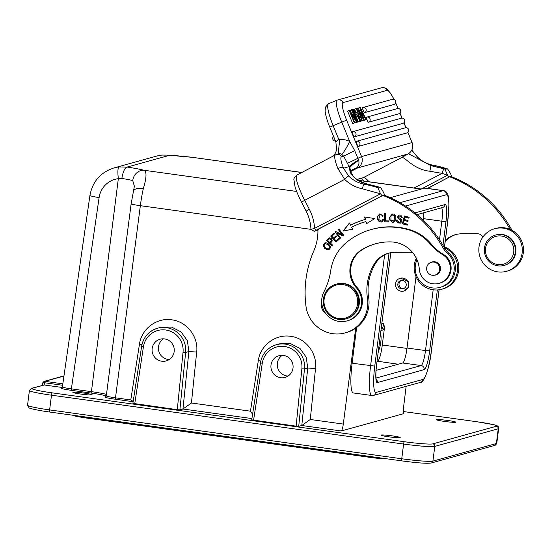 <?xml version="1.0" encoding="UTF-8"?>
<svg xmlns="http://www.w3.org/2000/svg" width="551" height="551" viewBox="0 0 551 551"><rect width="100%" height="100%" fill="white"/><g stroke="black" fill="none" stroke-linecap="round" stroke-linejoin="round"><path stroke-width="0.83" d="M341.276 430.978L301.796 425.51L310.268 419.49L343.301 424.07A6.764 1.136 97.9 0 1 341.276 430.978L403.911 413.608A6.764 1.136 97.9 0 1 403.828 413.615A6.764 1.136 97.9 0 1 403.552 407.368L406.142 386.361M278.062 344.334L279.708 343.81L290.398 343.562L299.985 348.432L306.232 357.255L307.727 368.02L301.796 425.51L298.725 426.357L296.128 426.164L251.731 419.869L260.478 362.813A22.536 22.157 74.5 0 1 276.382 344.726A22.536 22.157 74.5 0 1 304.476 368.915L298.725 426.357M251.924 418.581L182.973 409.014L179.881 409.868L177.284 409.675L132.887 403.373L141.635 346.324A22.536 22.157 74.5 0 1 157.538 328.238A22.536 22.157 74.5 0 1 185.632 352.426L179.881 409.868M133.142 401.707L115.097 399.2C107.741 398.125 104.373 397.354 104.993 396.878L105.888 396.63M106.488 394.433A20.284 1.453 7.2 0 0 91.432 391.651L91.025 393.056L71.175 390.301C63.82 389.226 60.452 388.455 61.071 387.98L61.967 387.732M62.187 387.47L44.218 384.977L32.316 388.276A2.252 2.218 -105.5 0 0 31.435 388.338L29.41 390.48L27.55 405.199A27.047 1.935 -172.8 0 0 49.624 409.91L51.484 395.191A27.047 1.935 -172.8 0 1 29.41 390.48M84.207 393.118A9.691 0.696 7.2 0 0 72.884 392.374A9.691 0.696 7.2 0 0 80.79 394.061A9.691 0.696 7.2 0 0 92.113 394.805A9.691 0.696 7.2 0 0 84.207 393.118M447.846 420.475A9.691 0.696 7.2 0 0 436.523 419.731A9.691 0.696 7.2 0 0 444.43 421.419A9.691 0.696 7.2 0 0 455.753 422.162A9.691 0.696 7.2 0 0 447.846 420.475M392.312 435.875A9.691 0.696 7.2 0 0 380.989 435.132A9.691 0.696 7.2 0 0 388.896 436.819A9.691 0.696 7.2 0 0 400.219 437.563A9.691 0.696 7.2 0 0 392.312 435.875M31.435 388.338L44.218 384.977L44.5 382.745L42.565 383.097L42.282 385.328M62.628 385.266L44.5 382.745L44.907 381.347L44.032 381.402L42.606 382.986M356.628 327.501L352.117 363.226L374.756 366.105A27.949 4.697 -82.1 0 0 376.181 392.395L422.989 379.419A27.949 4.697 -82.1 0 0 431.399 350.395L439.057 289.778M384.612 254.893L370.603 365.788A31.552 5.303 97.9 0 0 371.815 395.508L353.329 392.939A31.552 5.303 -82.1 0 1 352.117 363.226M343.301 424.07L355.698 328.176M405.502 206.053L446.317 194.737A27.949 4.697 -82.1 0 1 447.743 221.034L448.941 204.538L448.335 196.624C447.784 193.139 446.22 191.149 443.638 190.653L425.152 188.084A31.552 5.303 97.9 0 0 424.759 188.118L390.218 197.692M301.872 172.442L191.3 157.193L301.741 172.518M106.481 395.721C105.937 396.162 108.94 396.858 115.496 397.822L140.347 205.681A11.268 0.613 -172.6 0 1 131.131 203.884L134.382 186.231L132.75 180.556A11.268 9.952 -75.1 0 1 144.107 170.28C146.841 171.636 146.6 177.691 143.377 188.449A33.811 5.682 97.9 0 0 140.347 205.681L310.936 229.354M260.788 361.05L258.323 360.609C260.327 345.394 275.534 333.899 290.515 336.31C305.516 337.935 317.472 353.219 315.523 368.543L307.727 368.02L304.476 368.915L301.872 368.784L296.128 426.164M141.944 344.561L139.479 344.12C141.483 328.899 156.691 317.404 171.671 319.814C186.679 321.447 198.629 336.73 196.679 352.055L188.883 351.524L182.953 409.014L191.424 403.001L250.443 411.191L252.585 414.262M293.008 368.089A11.268 11.082 -105.5 0 0 278.992 355.698A11.268 11.082 -105.5 0 0 271.002 365.031A11.268 11.082 -105.5 0 0 285.019 377.421A11.268 11.082 -105.5 0 0 293.008 368.089M174.171 351.593A11.268 11.082 -105.5 0 0 160.155 339.209A11.268 11.082 -105.5 0 0 152.159 348.542A11.268 11.082 -105.5 0 0 166.175 360.926A11.268 11.082 -105.5 0 0 174.171 351.593M139.479 344.12L130.787 399.943L133.19 401.424M71.175 390.301L99.111 197.602A22.536 22.157 74.5 0 1 118.334 178.682L121.881 178.483A11.268 3.829 -81.3 0 1 127.191 167.063L118.954 166.946A11.268 2.032 83.3 0 0 118.334 178.682L91.432 391.651L71.582 388.903C65.025 387.952 62.015 387.27 62.559 386.843M118.954 166.946A33.811 33.239 74.5 0 0 114.016 167.917L156.856 156.036A33.811 33.239 74.5 0 1 161.794 155.065A11.268 2.032 -96.7 0 1 161.849 155.058A11.268 2.032 -96.7 0 1 161.911 155.051M161.794 155.065L170.204 155.134L127.191 167.063A31.552 2.259 7.2 0 1 144.107 170.28L296.645 191.445M133.342 191.321A11.268 5.131 12.9 0 1 143.377 188.449M134.733 403.766L143.432 346.793L141.6 346.345C143.398 337.136 148.715 331.096 157.538 328.238L160.864 327.315L171.561 327.067L181.148 331.943L187.388 340.766L188.883 351.524L185.632 352.426L183.028 352.289L177.284 409.675M169.212 359.555A11.268 11.082 74.5 0 1 163.461 338.817M288.056 376.051A11.268 11.082 74.5 0 1 282.305 355.312M382.532 195.316A117.205 115.228 74.5 0 1 443.218 248.191A22.536 22.157 -105.5 0 0 447.557 253.439A19.836 19.499 74.5 0 1 440.015 287.367L441.206 287.037A19.836 19.499 74.5 0 0 448.741 253.116A22.536 22.157 -105.5 0 1 444.409 247.86A117.205 115.228 74.5 0 0 444.285 247.64A117.205 115.228 -105.5 0 0 383.723 194.985L317.913 229.43A49.583 48.75 -105.5 0 1 313.781 250.96A103.678 101.935 74.5 0 0 305.998 306.356A31.552 31.021 74.5 0 0 345.222 332.873A31.552 31.021 74.5 0 0 351.228 330.497A31.552 31.021 74.5 0 0 367.193 296.286A50.623 49.769 -105.5 0 1 373.564 265.141A24.795 24.375 -105.5 0 1 383.689 255.085A24.795 24.375 -105.5 0 1 388.407 253.219A24.795 24.375 -105.5 0 1 394.647 252.344L409.992 252.234A6.764 6.646 -105.5 0 1 412.94 252.902M345.222 332.873L346.407 332.542A31.552 31.021 -105.5 0 0 352.42 330.166A31.552 31.021 -105.5 0 0 368.392 295.99A50.623 49.769 74.5 0 1 374.756 264.811A24.795 24.375 74.5 0 1 384.88 254.755A24.795 24.375 74.5 0 1 389.006 253.061M428.141 264.39A6.646 6.536 74.5 0 1 438.658 265.114A6.646 6.536 74.5 0 1 434.946 275.087A6.646 6.536 74.5 0 1 428.141 264.39M433.403 261.739A6.646 6.536 -105.5 0 0 432.941 261.849L431.392 262.276M434.946 275.087L436.495 274.66A6.646 6.536 -105.5 0 0 436.943 274.515M439.023 283.359L439.822 283.138A15.779 15.511 -105.5 0 0 443.279 254.307L442.487 254.528A15.779 15.511 74.5 0 1 439.023 283.359A15.779 15.511 74.5 0 1 419.325 269.212A29.299 28.81 -105.5 0 0 391.189 241.917A54.818 53.895 -105.5 0 0 375.369 243.817A54.818 53.895 -105.5 0 0 365.285 247.764A54.818 53.895 -105.5 0 0 361.284 250.051A24.795 24.375 -105.5 0 0 356.332 287.746A20.284 19.946 74.5 0 1 347.068 320.896A20.284 19.946 74.5 0 1 323.933 291.837A67.615 66.478 -105.5 0 0 330.745 270.555A45.079 44.321 74.5 0 1 346.489 242.461A69.688 68.517 74.5 0 1 358.57 234.506A69.688 68.517 74.5 0 1 371.395 229.485A69.688 68.517 74.5 0 1 408.608 229.808A45.079 44.321 74.5 0 1 430.503 244.313A45.079 44.321 -105.5 0 0 442.487 254.528M371.395 229.485L372.187 229.264A69.688 68.517 -105.5 0 1 409.407 229.588A45.079 44.321 -105.5 0 1 431.302 244.093A45.079 44.321 -105.5 0 0 443.279 254.307M321.681 301.404A11.268 11.082 -105.5 0 0 326.096 313.912M347.068 320.896L347.86 320.675A20.284 19.946 -105.5 0 0 357.124 287.526L356.332 287.746M361.284 250.051L362.076 249.83A24.795 24.375 -105.5 0 0 357.124 287.526M362.076 249.83A54.818 53.895 74.5 0 1 375.768 243.714M440.015 287.367A19.836 19.499 74.5 0 1 416.356 261.339A6.764 6.646 -105.5 0 0 416.756 259.149M407.499 224.223L403.484 223.107L404.186 220.448L407.802 221.454L408.043 220.538L404.42 219.532L405.047 217.135L408.911 218.21L409.152 217.287L404.427 215.971L402.382 223.789L407.258 225.145L407.499 224.223M388.792 220.91L385.459 220.868L385.486 213.719L384.591 213.712L384.564 221.812L388.792 221.867L388.792 220.91M332.336 246.028L332.894 245.436L330.524 243.163L332.274 240.904L331.268 238.528L329.408 237.839L326.95 239.96A105.2 103.43 74.5 0 1 326.509 240.436L332.336 246.028M366.498 223.692L374.797 218.568L364.631 216.977L365.313 219.422A78.208 76.892 -105.5 0 0 350.601 225.235L349.437 222.976L343.073 231.096L352.626 229.175L351.634 227.239A75.955 74.681 74.5 0 1 365.912 221.598L366.498 223.692M381.671 221.991L382.945 221.082L383.62 219.229L382.704 219.016L382.118 220.607L381.264 221.151L378.716 219.456L380.032 214.745L381.726 215.097L382.394 216.24L383.255 215.93L379.818 213.857L377.697 216.123C377.084 219.863 378.31 221.846 381.368 222.074L381.554 222.025M335.759 231.53L335.111 232.047L340.036 238.466L340.642 237.991L336.771 232.942L343.17 236L343.824 235.491L338.899 229.064L338.286 229.547L342.157 234.588L335.759 231.53M339.423 238.989L338.789 238.28L336.027 240.828L334.188 238.776L336.675 236.482L336.041 235.773L333.555 238.073L331.902 236.227L334.56 233.776L333.92 233.066L330.669 236.069L336.069 242.082L339.423 238.989M396.637 220.007L396.754 221.509L398.097 222.969L400.873 222.921L401.927 220.703L401.19 219.243L398.339 217.197L399.158 215.889L401.417 217.115L401.438 217.728L402.299 217.81L400.818 215.124L398.965 214.993L397.54 216.46L398.056 218.561L400.439 219.973L400.088 222.267L398.697 222.163L397.485 220.076L396.637 220.007M400.274 223.189L400.873 222.921M392.133 214.029L389.653 217.349L389.805 219.973A4.091 4.022 -105.5 0 0 389.888 220.214L392.333 222.287A3.017 2.969 -105.5 0 0 394.034 222.019L395.852 219.539L395.838 216.247L393.958 214.139L392.105 214.036M328.954 249.755L330.669 247.44L328.802 244.079L326.826 242.929L324.959 242.819L323.127 245.436L324.691 248.274L326.943 249.679L328.857 249.789M436.123 274.866A6.764 6.646 74.5 0 1 435.331 274.983M431.777 262.166A6.764 6.646 74.5 0 1 432.514 261.863M407.292 225.022L402.382 223.789M402.616 223.727L404.634 216.033M408.945 218.086L405.047 217.135M407.836 221.33L404.186 220.448M388.792 221.798L384.564 221.812M384.805 221.75L384.825 213.712M332.48 245.877L326.509 240.436M326.75 240.367A105.2 103.43 -105.5 0 0 327.191 239.892L329.016 238.046M329.835 242.502L327.755 240.498A65.693 64.591 -105.5 0 0 328.01 240.222L329.388 238.852L331.041 239.471L331.048 241.173L330.077 242.433L331.282 241.111L331.537 239.802L329.629 238.783M329.388 238.852L329.78 238.721M366.718 223.561L365.912 221.598M352.619 229.154L343.073 231.096M343.314 231.034L349.513 223.121M365.313 219.422L365.547 219.36A78.208 76.892 74.5 0 0 350.835 225.173L350.601 225.235M365.547 219.36L364.9 217.018M381.609 222.005C378.544 221.778 377.318 219.794 377.938 216.054L379.942 213.829M382.635 216.171L381.96 215.028L380.032 214.745M381.264 221.151L382.353 220.538L382.945 218.954M335.111 232.047L335.855 231.578M338.286 229.547L342.157 234.588M338.528 229.478L338.955 229.14M343.314 235.89L336.771 232.942M340.215 238.328L335.345 231.978M336.227 241.937L330.669 236.069M330.903 236L333.996 233.149M336.117 235.856L333.555 238.073M338.865 238.363L336.027 240.828M400.391 223.155L398.332 222.9L396.989 221.44L396.878 219.939M400.116 222.26L400.673 219.911L398.29 218.492L397.774 216.398L399.082 214.959M402.306 217.721L401.438 217.728M401.679 217.666L401.658 217.046L399.158 215.889M393.648 222.17A3.017 2.969 74.5 0 1 392.574 222.218L390.129 220.145A4.091 4.022 74.5 0 1 390.046 219.904L389.894 217.287L392.374 213.96M393.889 221.109L390.996 220.434L391.003 216.047L392.133 215.014L394.261 215.379L394.922 219.491L393.262 221.323L394.509 220.634L395.157 219.422L394.502 215.31L392.374 214.945M392.133 215.014L392.615 214.862M328.988 249.748L327.177 249.61L324.925 248.205L323.368 245.367L325.2 242.75M328.162 248.956L329.477 248.501L329.939 246.586L328.851 244.961L325.517 243.597L328.61 245.023L329.698 246.655L329.243 248.563L327.928 249.018L325.469 247.847L324.064 245.904L324.649 243.983L325.276 243.666M328.768 248.88L327.928 249.018M434.415 275.211A6.764 6.646 -105.5 0 0 440.118 266.05A6.764 6.646 -105.5 0 0 430.875 262.441M336.193 284.144L336.833 283.972A18.031 17.728 74.5 0 1 357.365 293.111A18.031 17.728 74.5 0 1 346.469 318.719L345.835 318.898A18.031 17.728 74.5 0 1 325.297 309.758A18.031 17.728 74.5 0 1 336.193 284.144A18.031 17.728 74.5 0 1 356.731 293.29A18.031 17.728 74.5 0 1 345.835 318.898M355.781 293.745A17.129 16.84 -105.5 0 0 333.018 286.348A17.129 16.84 -105.5 0 0 325.923 309.386A17.129 16.84 -105.5 0 0 348.693 316.784A17.129 16.84 -105.5 0 0 355.781 293.745M444.285 247.64A22.088 21.716 74.5 0 1 457.599 266.622A22.088 21.716 74.5 0 1 446.916 287.043A22.088 21.716 74.5 0 1 441.806 289.206A22.088 21.716 74.5 0 1 419.263 281.974A22.088 21.716 74.5 0 1 416.308 258.199M444.409 247.86L443.218 248.191M318.485 229.581L315.923 230.821L314.256 231.282L316.026 230.263L382.635 195.522M381.988 195.701L380.562 193.807C378.633 189.751 377.924 187.774 378.427 187.87L380.183 187.416L378.806 186.982A4.504 0.696 107.3 0 0 378.737 186.982L366.112 183.71M378.737 186.982A123.066 120.993 74.5 0 1 380.094 187.409C380.397 187.092 381.636 188.924 383.813 192.905L384.46 195.013L384.075 195.123M378.868 187.023A4.504 0.696 107.3 0 0 378.806 186.982L366.036 183.676C360.65 182.533 356.401 180.108 353.294 176.389C350.656 171.795 349.72 169.777 350.47 170.335L350.464 170.362M350.271 170.955C350.712 171.182 350.56 170.107 349.816 167.745C348.969 174.054 354.341 179.364 365.919 183.669L364.073 184.179A4.504 0.737 100.9 0 0 362.489 188.821L380.562 193.807L314.6 228.369L316.026 230.263M309.345 209.284L304.724 200.309L301.514 202.155L306.136 211.129L309.345 209.284A47.331 46.539 -105.5 0 1 314.6 228.369L311.012 229.354M336.468 154.452L338.452 153.908A4.504 4.429 74.5 0 1 341.565 154.204L343.686 156.16L341.599 156.739A4.504 4.429 -105.5 0 0 336.468 154.452L335.435 154.865A27.047 4.835 62.3 0 0 337.908 168.551A4.504 2.259 -21.6 0 1 343.521 168.2L348.597 175.948A4.504 0.413 135 0 0 344.706 179.364L304.724 200.309A27.047 4.835 62.3 0 1 296.934 175.032C294.461 177.312 293.469 178.917 293.965 179.846L295.04 186.81C295.136 187.498 297.533 194.496 301.514 202.155M339.705 139.713L338.638 139.031L333.141 125.656L346.627 120.159L361.58 156.567L347.405 163.316L349.816 167.745C350.601 166.188 353.57 163.716 358.708 160.327L354.699 150.63L349.678 141.4A18.031 17.728 -105.5 0 0 339.705 139.713L338.149 153.991M337.908 168.551L344.706 179.364A34.713 34.128 -105.5 0 0 362.489 188.821M403.718 156.222A4.504 4.408 94.2 0 1 402.258 157.448C405.612 157.834 414.324 169.639 429.856 171.237L442.047 173.379L447.598 175.218L449.024 177.112L427.466 188.408M451.062 176.547L451.496 176.423L450.849 174.316C448.672 170.335 447.433 168.503 447.13 168.82L445.463 169.281C444.96 169.185 445.669 171.161 447.598 175.218L421.267 189.014M449.024 177.112L427.707 188.442M512.161 230.421A22.536 22.157 74.5 0 1 511.445 229.306A117.205 115.228 -105.5 0 0 450.78 176.437L449.678 176.933M445.222 241.386A24.795 24.375 74.5 0 1 451.916 236.2A24.795 24.375 74.5 0 1 456.049 234.506M482.876 237.047A6.764 6.646 -105.5 0 0 477.035 233.679L461.69 233.789A24.795 24.375 -105.5 0 0 455.45 234.664A24.795 24.375 -105.5 0 0 450.725 236.531A24.795 24.375 -105.5 0 0 445.353 240.367M506.465 271.312L507.657 270.982A22.088 21.716 -105.5 0 0 512.767 268.819A22.088 21.716 -105.5 0 0 523.45 248.398A22.088 21.716 -105.5 0 0 510.136 229.416A22.088 21.716 74.5 0 0 495.852 228.417L494.667 228.741A22.088 21.716 74.5 0 1 520.571 241.552A22.088 21.716 74.5 0 1 511.576 269.15A22.088 21.716 74.5 0 1 506.465 271.312A22.088 21.716 74.5 0 1 480.562 258.502A22.088 21.716 74.5 0 1 489.557 230.91A22.088 21.716 74.5 0 1 494.667 228.741M449.588 176.768A117.205 115.228 74.5 0 1 510.136 229.416M504.069 265.43L504.626 265.279A15.779 15.511 -105.5 0 0 515.874 248.79A15.779 15.511 -105.5 0 0 496.189 234.871L495.638 235.022A15.779 15.511 74.5 0 1 515.323 248.942A15.779 15.511 -105.5 0 1 504.069 265.43A15.779 15.511 -105.5 0 1 484.384 251.511A15.779 15.511 74.5 0 1 495.638 235.022M513.759 249.114A14.422 14.181 74.5 0 1 500.893 264.652A14.422 14.181 74.5 0 1 485.472 251.47A14.422 14.181 74.5 0 1 498.331 235.931A14.422 14.181 74.5 0 1 513.759 249.114M447.13 168.82L432.838 165.128A4.504 0.737 100.9 0 0 432.776 165.128A123.066 120.993 74.5 0 1 447.13 168.82M511.445 229.306L510.488 229.574M429.856 171.237L430.923 165.644L444.106 168.854A4.504 0.696 107.3 0 0 442.047 173.379L414.097 188.022M408.463 153.715L430.923 165.644L432.776 165.128A30.202 29.692 -105.5 0 1 417.3 156.897L411.783 150.182M404.207 155.967L405.929 155.065M407.919 132.343L412.038 142.578A9.016 8.864 74.5 0 1 407.974 153.984L403.07 156.512M402.258 157.448A31.552 5.641 62.3 0 0 401.824 157.483L408.009 153.977A4.504 0.806 62.3 0 0 408.036 153.956M401.369 157.448L401.975 157.131M350.477 170.686L356.938 167.642C358.777 165.789 359.369 163.351 358.708 160.327M338.638 139.031L335.938 141.972M355.423 111.46L354.706 109.098L356.828 108.285L360.643 121.158L358.515 121.971L357.936 120.896M360.643 121.158L358.515 121.971M364.066 120.242L366.25 119.601L360.202 107.349L358.171 108.127M366.25 119.601L365.788 119.732L360.698 109.16L364.307 120.139L363.763 120.29L358.584 109.745L362.289 120.697L360.147 121.365M362.041 120.807L364.307 120.139M351.958 109.739L353.17 109.298L358.308 121.805L356.18 122.515M362.551 107.617A2.707 0.489 67.4 0 0 362.537 107.624A2.707 0.489 67.4 0 0 363.109 110.283A2.707 0.489 67.4 0 0 364.604 112.624A2.707 2.659 -105.5 0 0 365.933 108.884A2.707 2.659 -105.5 0 0 362.551 107.617M394.158 104.421A2.707 0.489 67.4 0 1 394.151 104.428A2.707 0.489 67.4 0 1 394.137 104.435L364.604 112.624M366.491 117.205A2.707 0.489 67.4 0 0 366.477 117.211A2.707 0.489 67.4 0 0 367.049 119.87A2.707 0.489 67.4 0 0 368.543 122.212A2.707 2.659 -105.5 0 0 369.873 118.472A2.707 2.659 -105.5 0 0 366.491 117.205M399.144 113.726A2.707 2.707 0 0 0 400.667 110.345A2.707 2.707 0 0 0 397.388 108.616A2.707 2.659 -105.5 0 1 400.563 110.207A2.707 2.659 -105.5 0 1 399.138 113.726A2.707 0.489 67.4 0 0 399.144 113.726L368.543 122.212M352.378 131.799A2.707 0.489 67.4 0 0 352.371 131.806A2.707 0.489 67.4 0 0 352.943 134.465A2.707 0.489 67.4 0 0 354.431 136.8A2.707 2.659 -105.5 0 0 355.767 133.066A2.707 2.659 -105.5 0 0 352.378 131.799A2.707 2.707 0 0 1 352.681 131.696L401.397 118.189A2.707 2.659 -105.5 0 1 404.572 119.774A2.707 2.659 -105.5 0 1 403.146 123.293L354.431 136.8M403.146 123.293A2.707 0.489 67.4 0 0 403.153 123.293A2.707 2.707 0 0 0 404.675 119.911A2.707 2.707 0 0 0 401.397 118.189M356.318 141.387A2.707 0.489 67.4 0 0 356.311 141.393A2.707 0.489 67.4 0 0 356.883 144.052A2.707 0.489 67.4 0 0 358.37 146.387A2.707 2.659 -105.5 0 0 359.7 142.654A2.707 2.659 -105.5 0 0 356.318 141.387A2.707 2.707 0 0 1 356.621 141.283L405.336 127.777A2.707 2.659 -105.5 0 1 408.511 129.361A2.707 2.659 -105.5 0 1 407.086 132.881L358.37 146.387M407.086 132.881A2.707 0.489 67.4 0 0 407.093 132.881A2.707 2.707 0 0 0 408.615 129.499A2.707 2.707 0 0 0 405.336 127.777M349.947 110.696L351.483 109.766L355.519 119.595L349.678 110.269L349.21 110.393L354.348 122.901L352.716 123.582L347.578 111.075L349.21 110.393M356.593 122.281L354.954 122.963L357.055 122.15L356.593 122.281L350.753 112.962L354.789 122.777L352.716 123.582M354.954 122.963L354.686 122.529M360.154 121.289L353.611 109.174L354.128 109.029L356.084 112.707L357.523 112.308L356.345 108.416M353.611 109.174L353.191 109.353M359.073 117.466L359.872 119.904L356.779 114.016L357.943 113.692L359.073 117.466L358.694 117.625M356.848 114.147L357.943 113.692M359.734 107.479L363.426 118.699L358.074 107.934L357.64 108.058L361.835 120.827L362.289 120.697M363.763 120.29L362.124 120.972M361.835 120.827L360.196 121.509M356.855 108.382L357.64 108.058M365.788 119.732L364.149 120.414M352.716 109.422L357.854 121.929L356.215 122.611M358.308 121.805L357.854 121.929M351.483 109.766L351.917 109.642L357.055 122.15M354.789 122.777L354.348 122.901M347.405 163.316L343.686 156.16L354.699 150.63M358.611 159.983C353.308 163.068 350.167 165.279 349.182 166.629L343.521 168.2A22.536 4.029 -117.7 0 1 341.599 156.739M350.257 171.781L356.938 167.642A4.504 0.806 62.3 0 0 357.523 167.979L350.65 171.575M355.347 168.73L350.388 171.12M396.231 287.677A6.646 6.536 74.5 0 1 400.246 278.234A6.646 6.536 74.5 0 1 407.823 281.602A6.646 6.536 74.5 0 1 403.8 291.045A6.646 6.536 74.5 0 1 396.231 287.677M404.083 290.969L408.477 287.257L408.291 281.471L400.529 278.152M381.891 323.354L383.654 323.616L384.502 327.494L382.291 344.995A15.648 2.631 -82.1 0 1 377.58 361.242L377.091 361.38M375.968 378.076L421.157 365.547A14.422 2.424 97.9 0 0 425.496 350.567L407.01 347.998L406.962 348.411A14.422 2.424 -82.1 0 1 402.671 362.978L376.071 370.355M423.877 212.707A14.422 2.424 -82.1 0 1 423.354 218.637L423.168 220.118A15.779 2.652 97.9 0 0 423.65 212.769M370.768 457.482L83.8 417.658L370.775 457.482A11.351 0.813 7.2 0 0 383.868 458.466M370.72 456.579L370.706 456.979A12.177 0.868 7.2 0 0 381.685 458.101M83.745 416.157L83.786 417.665C69.502 415.296 75.542 415.743 73.779 415.068M74.681 415.495A12.177 0.868 7.2 0 0 75.012 415.592A12.177 0.868 7.2 0 0 75.714 415.771A12.177 0.868 7.2 0 0 77.119 416.074A12.177 0.868 7.2 0 0 79.75 416.556L370.706 456.979L370.789 457.482C376.071 458.253 382.711 458.804 384.219 458.446M384.502 327.494L383.441 329.815L380.989 330.497M378.482 350.353A7.886 1.322 97.9 0 0 380.789 342.185A7.886 1.322 97.9 0 0 380.486 334.753A7.886 1.322 97.9 0 0 380.452 334.753M405.756 282.684A4.284 4.208 -105.5 0 0 400.88 280.514A4.284 4.208 -105.5 0 0 398.29 286.596A4.284 4.208 -105.5 0 0 403.167 288.765A4.284 4.208 -105.5 0 0 405.756 282.684M403.752 288.559A4.284 4.208 74.5 0 1 401.486 280.39M368.385 295.983L367.193 296.293M374.756 264.811L373.564 265.141M441.806 289.206L442.997 288.876A22.088 21.716 -105.5 0 0 448.108 286.713A22.088 21.716 -105.5 0 0 458.707 265.348A22.088 21.716 -105.5 0 0 443.72 246.641M91.025 393.056A18.934 1.357 -172.8 0 1 106.247 396.1M52.159 392.849L404.282 441.709A2.252 0.379 -82.1 0 0 403.601 444.051L51.484 395.191A2.252 0.379 -82.1 0 1 52.159 392.849A24.795 1.77 -172.8 0 1 32.316 388.276M476.477 421.694A2.252 0.379 -82.1 0 1 476.505 421.687L403.304 411.528L476.477 421.694A24.795 1.77 -172.8 0 1 496.32 426.26L432.852 443.858A24.795 1.77 -172.8 0 1 404.282 441.709M496.32 426.26A2.252 2.218 -105.5 0 1 498.242 428.795L434.773 446.393L432.914 461.118L496.382 443.514A27.047 1.935 7.2 0 0 496.802 443.238L494.784 445.38A2.252 2.218 -105.5 0 0 496.382 443.514L498.242 428.795A27.047 1.935 7.2 0 0 498.662 428.52C499.082 426.55 497.216 425.234 493.062 424.58L476.505 421.687A2.252 0.379 -82.1 0 1 476.532 421.701M62.835 383.833L44.907 381.347L63.95 376.064M443.638 190.653A31.552 5.303 97.9 0 0 443.245 190.68L424.759 188.118M357.675 180.28L421.226 189.096M156.856 156.036L161.849 155.058L170.204 155.134A31.552 2.259 7.2 0 0 191.3 157.193A11.268 7.645 93.4 0 0 190.563 157.097L192.843 157.317M317.224 230.222L317.934 230.325M310.268 419.49L315.523 368.543M258.323 360.609L250.443 411.191M191.424 403.001L196.679 352.055M115.097 399.2L115.496 397.822L130.787 399.943M253.57 420.261L262.269 363.288A20.284 19.946 74.5 0 1 284.543 346.483A20.284 19.946 74.5 0 1 301.872 368.784M262.269 363.288L260.437 362.833C262.242 353.625 267.552 347.591 276.382 344.726L279.708 343.803M143.432 346.793A20.284 19.946 74.5 0 1 165.699 329.994A20.284 19.946 74.5 0 1 183.028 352.289M131.131 203.884L106.309 395.825L105.523 396.844A1.35 1.329 74.5 0 1 104.993 396.878M132.75 180.556A20.284 1.453 7.2 0 0 121.881 178.483M62.38 386.96L61.602 387.945A1.35 1.329 74.5 0 1 61.071 387.98M99.111 197.602A11.268 0.84 -171.8 0 1 89.937 195.447L62.387 386.94M170.204 155.106L190.556 157.097A11.268 7.645 93.4 0 1 190.563 157.097M409.407 229.588L408.608 229.808M431.302 244.093L430.503 244.313M448.741 253.116L447.557 253.439M348.597 175.948A30.202 29.692 74.5 0 0 364.073 184.179A123.066 120.993 74.5 0 1 378.427 187.87M356.697 179.598L362.462 177.994A4.504 4.429 -105.5 0 0 363.323 177.656A31.552 5.641 -117.7 0 1 369.053 181.768M356.593 179.523L363.323 177.656L401.824 157.483A4.504 4.429 74.5 0 0 402.974 156.608M412.114 142.564C413.663 147.434 412.293 151.236 408.009 153.977A4.504 0.806 62.3 0 1 407.974 153.984L357.523 167.979A9.016 8.864 74.5 0 0 361.58 156.567L412.038 142.578L407.857 132.398M444.106 168.854A123.066 120.993 74.5 0 1 445.463 169.281M333.665 155.788L335.676 152.613L336.654 149.424L335.848 141.958L329.767 127.15L333.141 125.656A22.536 4.084 -112.6 0 1 328.458 103.746L337.054 100.172A22.536 4.084 -112.6 0 1 337.143 100.137A4.504 4.429 74.5 0 1 337.646 99.965L337.054 100.172A22.536 4.084 -112.6 0 0 341.737 122.081L349.678 141.4A13.52 1.86 116.2 0 1 341.565 154.204M432.893 165.155A4.504 0.737 100.9 0 0 432.838 165.128C426.901 163.943 421.756 161.202 417.389 156.904A4.504 0.413 135 0 0 417.3 156.897M395.687 102.755L398.049 108.519M399.964 113.189L401.982 118.093M403.917 122.811L405.922 127.68M346.627 120.159A18.031 3.272 -112.6 0 1 342.949 102.61L387.057 90.378A18.031 3.272 -112.6 0 1 393.972 99.366M395.652 102.865A18.031 3.272 -112.6 0 1 397.078 106.171M387.057 90.378A4.504 4.429 74.5 0 0 381.76 87.733L337.646 99.965A4.504 4.429 74.5 0 1 342.949 102.61M394.137 104.435A2.707 2.659 -105.5 0 0 395.466 100.695A2.707 2.659 -105.5 0 0 392.388 99.325L362.854 107.514A2.707 2.707 0 0 0 362.537 107.624M356.552 167.91L350.284 170.982M382.291 344.995L406.962 348.411M407.01 347.998L416.019 276.664M398.208 364.218L377.58 361.242M390.769 252.689L376.498 365.616A18.031 3.03 97.9 0 0 377.421 382.58L424.229 369.604A3.609 3.547 -105.5 0 0 421.157 365.547L402.671 362.978M439.498 239.768L441.84 221.206L423.354 218.637M424.229 369.604A18.031 3.03 97.9 0 0 429.656 350.877L425.496 350.567L433.176 289.785M442.983 245.36L446 221.516L441.84 221.206A14.422 2.424 97.9 0 0 441.592 207.796M417.045 214.601L442.522 207.541A3.609 3.547 -105.5 0 0 445.077 204.552L414.972 212.9M376.498 365.616L390.817 252.682M377.421 382.58A3.609 3.547 -105.5 0 0 376.126 379.308M437.349 289.95L429.656 350.877M446 221.516A18.031 3.03 97.9 0 0 445.077 204.552M444.471 246.903L447.743 221.034M389.04 253.054L374.756 366.105M371.815 395.508L373.619 395.384A3.609 3.547 -105.5 0 0 376.181 392.395M373.619 395.384L420.427 382.401A3.609 3.547 -105.5 0 0 422.989 379.419M420.427 382.401C423.113 384.026 429.594 369.418 431.454 350.36L431.399 350.395M446.317 194.737A3.609 3.547 -105.5 0 0 443.245 190.68L399.971 202.678M432.852 443.858A2.252 2.218 74.5 0 1 434.773 446.393A27.047 1.935 7.2 0 1 403.601 444.051L401.741 458.769A2.252 0.379 97.9 0 0 401.831 460.891L49.742 412.031A2.252 0.379 -82.1 0 1 49.707 412.031A2.252 0.379 -82.1 0 1 49.624 409.91L401.741 458.769A27.047 1.935 7.2 0 0 432.914 461.118A2.252 2.218 74.5 0 1 431.316 462.985C426.336 463.846 414.035 462.496 401.831 460.891A2.252 0.379 97.9 0 0 401.858 460.891M383.654 323.616C383.269 326.288 382.814 327.845 382.298 328.3A1.35 1.329 74.5 0 1 383.441 329.815M381.285 328.148L382.298 328.3L381.23 328.596M44.073 381.388L42.565 383.097M63.978 375.872L44.032 381.402M421.439 189.034L357.503 180.163M114.016 167.917C100.578 172.291 92.554 181.465 89.937 195.447M160.864 327.315L159.225 327.845M314.228 231.289L310.943 229.374C310.668 222.941 309.063 216.86 306.136 211.129M335.435 154.865L296.934 175.032M361.353 178.304L364.225 181.1M397.161 106.157L398.125 108.519M400.026 113.134L402.058 118.093M403.979 122.756L405.997 127.68M329.767 127.15C327.156 120.772 325.607 115.462 325.118 111.219L325.379 107.273L328.458 103.746M417.389 156.904L411.824 150.099M381.76 87.733L384.791 87.809L386.83 88.89L390.879 93.698L394.089 99.407M333.562 136.393A2.707 2.707 0 0 0 335.483 141.063M394.151 104.428A2.707 2.707 0 0 0 395.666 101.047A2.707 2.707 0 0 0 392.388 99.325M397.388 108.616L366.794 117.101A2.707 2.707 0 0 0 366.477 117.211M400.708 278.103L400.246 278.234M404.269 290.914L403.8 291.045M376.56 365.582C375.141 375.872 376.478 381.857 376.278 379.921L375.954 379.46M447.798 220.992L444.526 246.924M439.113 289.771L431.454 350.36M494.784 445.38L431.316 462.985M498.662 428.52L496.802 443.238M401.831 460.891L49.707 412.031C36.29 410.226 28.507 408.098 29.038 407.809L27.55 405.199"/></g></svg>
